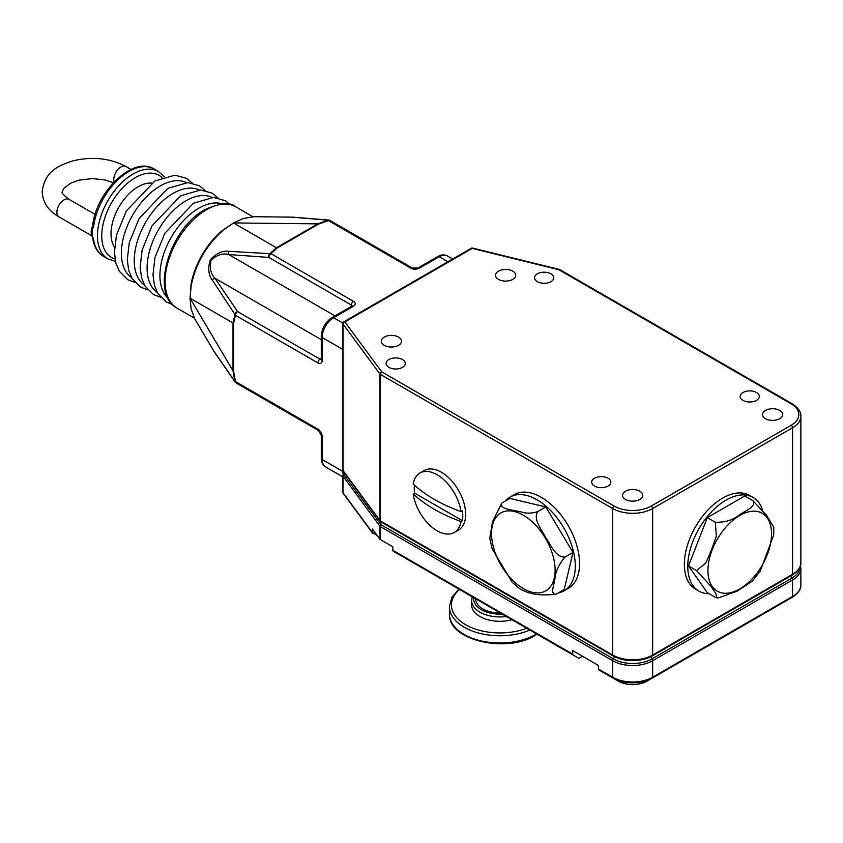 <?xml version="1.0" encoding="UTF-8"?>
<svg xmlns="http://www.w3.org/2000/svg" width="843" height="843" viewBox="0 0 843 843"><rect width="100%" height="100%" fill="white"/><g stroke="black" fill="none" stroke-linecap="round" stroke-linejoin="round"><path stroke-width="1.26" d="M93.636 226.419A3.024 1.444 -172.6 0 1 92.751 225.207L92.266 226.946A10.095 5.827 120 0 0 91.497 234.375L92.762 238.516A3.024 2.002 -8.7 0 0 93.636 239.675A50.475 29.147 120 0 0 103.626 256.43L107.915 258.896A50.475 29.147 -60 0 1 100.18 218.453A50.475 29.147 -60 0 1 133.152 173.974A50.475 29.147 -60 0 1 158.389 171.477L154.1 169A50.475 29.147 120 0 0 128.863 171.498A50.475 29.147 120 0 0 93.636 226.419C91.602 230.392 91.602 234.807 93.636 239.675M114.543 247.136A38.356 22.15 -60 0 1 138.147 186.746A38.356 22.15 -60 0 1 151.519 183.1M190.054 298.749L191.045 284.333A58.546 33.804 -60 0 1 221.983 230.75L233.964 222.689M235.755 382.648A3.024 2.255 -37.9 0 1 235.208 382.195A3.024 2.255 -37.9 0 1 234.87 381.426L213.974 351.299L194.838 318.981L191.108 309.012L190.054 298.243L191.108 286.209C195.565 263.743 206.409 244.955 223.637 229.865L233.522 222.931L243.385 218.463L253.891 216.714L291.446 217.125L327.98 220.16L317.832 223.859L233.522 222.931M190.054 298.243L233.005 370.794A3.024 1.749 0 0 0 233.564 371.236L235.46 381.573A3.024 0.885 -17.5 0 1 234.87 381.426L233.005 370.794L233.005 323.006L234.87 314.386L212.383 280.129C208.421 275.218 207.736 268.401 210.318 259.676C216.619 253.142 222.847 250.36 229.011 251.33L269.918 253.68L276.462 247.758L317.832 223.859A3.024 1.749 -120 0 1 318.496 224.122L277.115 248.011L271.003 253.732A3.024 2.308 -146.4 0 0 269.918 253.68A3.024 2.255 97.9 0 0 268.864 257.442L228.674 254.512C222.984 252.963 217.115 254.828 211.077 260.118C209.443 268 210.739 274.049 214.976 278.253A3.024 2.35 150.2 0 0 212.383 280.129M321.278 339.624L214.976 278.253L237.6 311.594A3.024 2.255 -37.9 0 0 234.87 314.386A3.024 2.308 26.4 0 0 235.46 315.303L233.564 323.449L233.564 371.236M318.517 430.541A3.024 1.749 -60 0 1 317.885 429.161L235.46 381.573A3.024 1.749 120 0 0 236.082 382.954L318.517 430.541L321.278 435.336A3.024 1.749 180 0 0 322.163 436.579L322.163 459.488L342.869 471.437L342.869 470.289M342.869 471.437A16.154 9.326 120 0 0 343.249 474.588M379.919 539.204L379.919 526.232L343.017 476.232L343.017 492.702L372.343 532.439L372.343 528.93L379.919 539.204A2.023 1.17 0 0 0 380.351 539.562L392.838 546.78L392.838 550.279A2.023 1.17 120 0 0 393.249 551.206L578.382 658.088A2.023 1.17 120 0 0 579.394 657.983L582.429 656.233M392.838 550.279L572.713 654.136L572.713 650.627L598.414 665.464L598.414 668.973A2.023 1.17 120 0 0 598.836 669.89L618.351 681.165A20.253 11.697 0 0 0 647.002 681.165L786.909 600.395A20.253 11.697 0 0 0 786.951 600.364M604.073 672.925L618.351 681.165L604.073 672.925A2.023 1.17 120 0 0 604.083 672.925M398.497 554.23L578.382 658.088L398.497 554.23A2.023 1.17 120 0 0 398.507 554.241M572.713 654.136A2.023 1.17 120 0 0 573.135 655.053L393.249 551.206M786.909 600.395L792.157 597.36A2.023 1.17 -120 0 0 792.568 596.433L792.568 579.963L652.661 660.733L652.661 677.214L792.568 596.433A28.262 16.323 0 0 0 800.85 584.894C801.25 589.046 798.342 593.198 792.157 597.36L786.909 600.395A2.023 1.17 60 0 1 786.898 600.395L647.002 681.165C637.456 685.749 627.898 685.749 618.351 681.165L598.836 669.89M372.796 533.345L372.343 532.439L377.211 535.526M447.918 261.741L439.235 256.725L419.392 268.179A6.059 3.498 0 0 1 410.826 268.179L328.401 220.592L318.496 224.122M762.546 509.994A54.11 31.244 120 0 0 753.094 497.444L749.669 495.463A54.11 31.244 120 0 0 722.62 498.139A54.11 31.244 120 0 0 687.266 545.821A54.11 31.244 120 0 0 695.559 589.183L698.995 591.164A54.11 31.244 120 0 0 709.132 593.693M753.094 497.444A54.11 31.244 120 0 0 726.044 500.12A54.11 31.244 120 0 0 690.691 547.802A54.11 31.244 120 0 0 698.995 591.164M688.541 565.959L707.288 592.629L715.285 597.244L718.162 597.993L737.14 591.164L752.293 581.122L760.154 571.291L773.726 534.936L773.79 527.202L766.498 515.305L752.788 500.584L744.79 495.969L707.288 517.623L688.541 565.959L696.539 570.574L711.092 586.486L715.802 593.43L716.835 597.877M752.788 500.584C757.046 506.316 745.391 510.774 739.838 514.609C733.262 520.026 725.085 522.565 715.285 522.239L716.36 535.937L711.576 549.699L705.865 562.945L696.539 570.574M715.285 522.239L707.288 517.623M505.115 501.174A54.11 31.244 60 0 1 509.973 497.117L514.251 494.641A54.11 31.244 60 0 1 541.311 497.317A54.11 31.244 60 0 1 576.654 545A54.11 31.244 60 0 1 568.361 588.361L564.083 590.827A54.11 31.244 60 0 1 558.14 593.008M419.93 473.039A34.321 19.821 60 0 1 437.096 474.735A34.321 19.821 60 0 1 460.984 511.606A147.767 85.312 0 0 1 434.324 499.414A147.767 85.312 0 0 1 413.207 484.019A34.321 19.821 60 0 1 419.93 473.039L424.208 470.563A34.321 19.821 60 0 1 441.374 472.259A34.321 19.821 60 0 1 463.798 502.512A34.321 19.821 60 0 1 458.539 530.015L454.251 532.481A34.321 19.821 60 0 1 437.096 530.784A34.321 19.821 60 0 1 413.207 493.914L414.63 493.092A34.321 19.821 60 0 1 414.377 485.104M509.973 497.117A54.11 31.244 60 0 1 537.023 499.794A54.11 31.244 60 0 1 572.376 547.476A54.11 31.244 60 0 1 564.083 590.827M460.984 511.606L462.407 510.784A34.321 19.821 60 0 1 462.407 520.679L460.984 521.501A34.321 19.821 60 0 1 454.251 532.481M344.555 473.713L343.944 474.577A2.023 1.517 -36.4 0 0 343.017 476.232A2.023 1.17 180 0 1 342.859 475.779L342.859 492.249A2.023 1.17 0 0 0 343.017 492.702A2.023 1.517 143.6 0 0 343.249 493.45L372.532 533.124M380.393 521.501A2.023 1.517 143.6 0 1 379.919 520.521L379.919 374.018L343.017 324.028L343.017 470.52L379.919 520.521A2.023 1.17 0 0 0 380.351 520.89L612.692 655.032L612.692 508.529A2.023 1.17 -60 0 1 614.115 506.053A26.249 15.153 0 0 0 651.239 506.053A2.023 1.17 60 0 1 652.661 508.529L652.661 655.032L792.568 574.252A28.262 16.323 0 0 0 800.85 562.713L800.85 416.21A28.262 16.323 180 0 1 792.568 427.759L652.661 508.529A28.262 16.323 180 0 1 612.692 508.529L380.351 374.387L380.351 520.89L381.068 524.757L613.409 658.899A27.261 15.732 0 0 0 651.945 658.899L791.862 578.119A27.261 15.732 0 0 0 799.838 567.339M343.491 474.272L380.952 524.641L379.919 526.232A2.023 1.233 -29 0 1 381.068 524.757A2.023 1.17 -60 0 0 380.351 526.601L380.351 539.562M343.807 474.135L344.787 473.344M651.239 506.053L791.145 425.283A26.249 15.153 0 0 0 791.145 403.85L558.804 269.707L472.206 248.4L344.871 321.921A2.023 1.517 -36.4 0 0 343.017 324.028A2.023 1.17 180 0 1 342.859 323.564L342.859 470.067A2.023 1.17 0 0 0 343.017 470.52A2.023 0.79 158 0 0 343.006 470.826L343.006 470.826A2.023 0.79 158 0 0 343.027 470.879M343.017 470.52L343.754 471.458L343.017 470.52M380.351 520.89A2.023 0.896 129.6 0 0 380.488 521.617A2.023 0.896 129.6 0 0 380.541 521.648M384.271 345.335A10.095 5.827 0 0 0 395.272 346.589A10.095 5.827 0 0 0 401.5 341.204A10.095 5.827 0 0 0 398.549 337.084A10.095 5.827 0 0 0 387.548 335.83A10.095 5.827 0 0 0 381.31 341.204A10.095 5.827 0 0 0 384.271 345.335M498.476 279.391A10.095 5.827 0 0 0 509.478 280.656A10.095 5.827 0 0 0 515.716 275.271A10.095 5.827 0 0 0 512.755 271.151A10.095 5.827 0 0 0 501.754 269.886A10.095 5.827 0 0 0 495.526 275.271A10.095 5.827 0 0 0 498.476 279.391M625.538 499.467A10.095 5.827 0 0 0 636.539 500.721A10.095 5.827 0 0 0 642.766 495.336A10.095 5.827 0 0 0 639.816 491.216A10.095 5.827 0 0 0 628.815 489.952A10.095 5.827 0 0 0 622.587 495.336A10.095 5.827 0 0 0 625.538 499.467M765.444 418.686A10.095 5.827 0 0 0 776.445 419.951A10.095 5.827 0 0 0 782.683 414.566A10.095 5.827 0 0 0 779.722 410.446A10.095 5.827 0 0 0 768.721 409.182A10.095 5.827 0 0 0 762.494 414.566A10.095 5.827 0 0 0 765.444 418.686M388.908 367.379A9.589 5.532 0 0 0 399.361 368.581A9.589 5.532 0 0 0 405.283 363.459A9.589 5.532 0 0 0 402.469 359.55A9.589 5.532 0 0 0 392.016 358.349A9.589 5.532 0 0 0 386.105 363.459A9.589 5.532 0 0 0 388.908 367.379M537.381 281.657A9.589 5.532 0 0 0 547.834 282.858A9.589 5.532 0 0 0 553.756 277.747A9.589 5.532 0 0 0 550.943 273.827A9.589 5.532 0 0 0 540.489 272.626A9.589 5.532 0 0 0 534.578 277.747A9.589 5.532 0 0 0 537.381 281.657M594.484 486.074A9.589 5.532 0 0 0 604.937 487.265A9.589 5.532 0 0 0 610.859 482.154A9.589 5.532 0 0 0 608.045 478.234A9.589 5.532 0 0 0 597.603 477.043A9.589 5.532 0 0 0 591.681 482.154A9.589 5.532 0 0 0 594.484 486.074M742.957 400.351A9.589 5.532 0 0 0 753.41 401.553A9.589 5.532 0 0 0 759.332 396.431A9.589 5.532 0 0 0 756.519 392.522A9.589 5.532 0 0 0 746.076 391.321A9.589 5.532 0 0 0 740.154 396.431A9.589 5.532 0 0 0 742.957 400.351M342.859 323.564A2.023 2.023 0 0 1 343.87 321.815A2.023 1.17 60 0 1 344.871 321.921L381.774 371.911A2.023 1.17 -60 0 0 380.351 374.387A2.023 1.17 180 0 1 379.919 374.018A2.023 1.517 -36.4 0 1 381.774 371.911L614.115 506.053M791.145 403.85A2.023 1.17 -60 0 1 792.157 403.755L559.815 269.612A2.023 1.17 -60 0 0 558.804 269.707A2.023 0.643 -76.2 0 1 559.288 269.402A2.023 0.643 -76.2 0 1 559.436 269.518M472.206 248.4A2.023 0.643 -76.2 0 1 472.681 248.095A2.023 2.023 0 0 0 471.195 248.306A2.023 1.17 60 0 1 472.206 248.4M329.487 220.308A3.024 2.255 97.9 0 0 328.812 220.065A3.024 2.255 97.9 0 0 327.98 220.16A3.024 0.885 -102.5 0 1 328.401 220.592A3.024 1.749 -60 0 1 329.908 220.444A3.024 3.024 0 0 0 328.812 220.065L292.658 217.146M277.115 248.011A3.024 1.749 -120 0 0 276.462 247.758L233.5 222.952M229.011 251.33A3.024 2.35 89.8 0 0 228.674 254.512L334.987 315.893M92.751 225.207L92.751 225.207C96.091 191.782 133.247 155.512 154.1 169M500.236 612.977A24.226 13.983 180 0 1 475.684 598.983L475.684 598.793M511.954 619.731A28.262 16.323 180 0 1 471.637 604.968L471.637 600.637A28.262 16.323 180 0 0 506.38 616.518M460.984 521.501A147.767 85.312 180 0 1 434.324 509.309A147.767 85.312 180 0 1 413.207 493.914M462.407 520.679L414.63 493.092M572.987 552.46L564.22 589.499L556.222 594.115C549.773 595.4 554.041 584.642 554.947 578.846C555.421 571.807 558.772 564.547 565 557.075L572.987 552.46L545.8 506.938L509.836 498.445L501.838 503.06C498.192 509.53 515.568 510.173 523.714 512.555C527.823 513.587 532.513 513.25 537.802 511.553L545.8 506.938M565 557.075C555.8 557.708 550.753 544.768 545.716 537.56C541.764 529.752 532.744 519.014 537.802 511.553M556.222 594.115C542.839 595.832 531.996 594.715 523.714 590.764L520.026 589.036L512.175 582.25L492.186 548.867L489.762 538.277L492.544 521.733L501.838 503.06M190.054 298.201L233.005 323.006A3.024 1.749 0 0 0 233.564 323.449M114.163 181.898A10.095 5.827 -60 0 1 113.763 179.401A10.095 5.827 -60 0 1 120.897 167.03A10.095 5.827 -60 0 1 125.944 166.535C109.885 158.115 92.182 156.24 72.856 160.897C58.831 165.544 44.911 170.771 42.15 191.698C42.803 202.489 48.409 210.876 58.978 216.851L92.045 235.945M113.373 182.741L104.996 179.938L92.435 178.568L79.052 180.149L70.538 183.226L63.552 188.632L62.34 191.698C61.149 192.436 63.394 194.996 69.073 199.369A10.095 5.827 120 0 0 64.026 199.875A10.095 5.827 120 0 0 56.881 212.236A10.095 5.827 120 0 0 58.978 216.851M162.014 177.578A47.45 27.398 120 0 0 135.291 177.683A47.45 27.398 120 0 0 103.489 222.426A47.45 27.398 120 0 0 115.017 258.991M186.429 182.594A54.921 31.707 120 0 0 160.223 185.976A54.921 31.707 120 0 0 124.68 233.258A54.921 31.707 120 0 0 131.571 277.632M199.285 190.012A54.921 31.707 120 0 0 173.068 193.395A54.921 31.707 120 0 0 137.525 240.677A54.921 31.707 120 0 0 144.416 285.039M212.13 197.431A54.921 31.707 120 0 0 185.913 200.813A54.921 31.707 120 0 0 150.381 248.095A54.921 31.707 120 0 0 157.262 292.458M222.478 203.869A54.921 31.707 120 0 0 198.769 208.221A54.921 31.707 120 0 0 163.911 253.406A54.921 31.707 120 0 0 168.01 298.211M206.503 209.728A58.546 33.804 120 0 0 168.252 261.319A58.546 33.804 120 0 0 177.23 308.243C149.432 294.365 169.959 227.989 204.986 209.58C220.35 202.826 230.613 201.909 235.777 206.83A58.546 33.804 120 0 0 206.503 209.728M322.163 436.579A6.059 3.498 -120 0 0 317.885 429.161M321.267 359.434A3.024 1.749 60 0 1 320.024 359.181A3.024 1.749 120 0 0 317.885 362.89L235.46 315.303A3.024 1.749 120 0 1 237.6 311.594L320.024 359.181L321.278 358.454M342.859 349.445L322.163 337.506L322.163 360.414A6.059 3.498 -120 0 1 317.885 362.89M598.414 668.973L612.692 677.214L612.692 660.733L380.351 526.601A2.023 1.17 180 0 1 379.919 526.232M612.692 677.214A2.023 1.17 120 0 0 613.103 678.141A27.671 15.975 180 0 0 652.25 678.141A2.023 1.17 -120 0 0 652.661 677.214A28.262 16.323 0 0 1 612.692 677.214M651.376 656.434A2.023 1.17 60 0 0 651.239 657.055A2.023 1.17 60 0 0 651.945 658.899A2.023 1.17 -120 0 1 652.661 660.733A28.262 16.323 180 0 1 612.692 660.733A2.023 1.17 -60 0 1 613.409 658.899A2.023 1.17 120 0 0 614.115 657.055A2.023 1.17 120 0 0 613.978 656.434M800.85 584.894L800.85 568.424A28.262 16.323 180 0 1 792.568 579.963A2.023 1.17 -120 0 0 791.862 578.119A2.023 1.17 60 0 1 791.145 576.285A2.023 1.17 60 0 1 791.261 575.685M792.157 597.36L652.25 678.141M342.911 323.101L333.586 317.716L353.428 306.262A6.059 3.498 0 0 0 353.428 301.32A3.024 1.749 120 0 0 351.289 305.029L268.864 257.442A3.024 1.749 120 0 1 271.003 253.732L353.428 301.32M791.862 575.263A2.023 1.17 -120 0 0 792.157 575.179A2.023 1.17 -120 0 0 792.568 574.252L792.568 427.759A2.023 1.17 60 0 0 791.145 425.283M771.545 533.861A44.964 25.954 120 0 0 739.754 515.505A44.964 25.954 120 0 0 707.951 570.574A44.964 25.954 120 0 0 739.754 588.93A44.964 25.954 120 0 0 771.545 533.861M612.692 655.032A28.262 16.323 0 0 0 652.661 655.032A2.023 1.17 -120 0 1 652.25 655.949C639.205 662.187 626.149 662.187 613.103 655.949A2.023 1.17 -60 0 1 612.692 655.032M800.85 562.713C801.261 566.833 798.363 570.996 792.157 575.179L652.25 655.949A2.023 1.17 -120 0 1 651.945 656.044A27.261 15.732 180 0 1 613.409 656.044A2.023 1.17 -60 0 1 613.103 655.949L380.657 521.743M447.306 255.924A16.154 9.326 120 0 0 439.235 256.725A3.024 1.749 -120 0 0 437.717 256.578C440.931 254.628 444.124 254.407 447.306 255.924L452.649 259.012M353.428 306.262A3.024 1.749 -120 0 0 351.921 306.114L332.079 317.569A3.024 1.749 -120 0 1 333.586 317.716A16.154 9.326 120 0 0 322.163 337.506A3.024 1.749 0 0 1 321.278 336.262L321.278 359.181A3.024 1.749 0 0 0 322.163 360.414M321.278 435.336L321.278 458.255A3.024 1.749 180 0 0 322.163 459.488A16.154 9.326 120 0 0 325.514 466.885L342.859 476.896M269.497 402.248A3.024 1.749 -60 0 1 269.465 402.227A3.024 3.024 0 0 0 269.497 402.248L318.559 430.573M419.392 268.179A3.024 1.749 -120 0 0 417.875 268.032L412.332 268.032L329.908 220.444M410.826 268.179A3.024 1.749 -60 0 1 412.332 268.032M351.289 306.473L351.289 305.029A3.024 1.749 180 0 1 352.132 305.967M502.165 614.083A26.249 15.153 180 0 1 473.724 597.982M526.727 628.267A48.451 27.977 180 0 1 465.642 624.747A48.451 27.977 180 0 1 459.551 589.478M529.857 630.069A50.475 29.136 180 0 1 477.149 632.629A50.475 29.136 180 0 1 449.435 606.612L449.435 613.862C447.612 640.153 506.306 653.704 535.179 635.39L537.075 634.242M536.517 633.915A50.475 29.136 180 0 1 535.6 634.463A50.475 29.136 180 0 1 480.594 640.785A50.475 29.136 180 0 1 449.435 613.862M523.324 588.593A44.964 25.954 60 0 1 491.532 533.535A44.964 25.954 60 0 1 523.324 515.178A44.964 25.954 60 0 1 555.115 570.237A44.964 25.954 60 0 1 523.324 588.593M107.915 258.896L115.47 261.372M134.88 282.394L127.82 279.75L119.337 271.288L115.923 263.185L114.427 252.573L116.429 235.239L126.271 211.077L154.912 180.982L174.965 175.175L186.493 178.347L192.225 183.079M147.736 289.813L140.665 287.168L132.193 278.706L128.768 270.603L127.272 259.992L129.274 242.658L139.127 218.495L167.757 188.4L187.82 182.594L199.338 185.766L205.07 190.497M160.581 297.231L153.521 294.586L145.038 286.125L141.613 278.021L140.128 267.41L142.13 250.076L151.972 225.913L180.602 195.818L200.666 190.012L212.194 193.184L217.916 197.915M172.351 304.407L166.366 302.005L157.883 293.543L154.469 285.44L152.973 274.829L154.975 257.494L164.817 233.332L193.458 203.237L213.511 197.431L225.039 200.602L230.023 204.522M177.23 308.243L194.364 318.138M235.777 206.83L252.911 216.725M236.082 382.954A3.024 3.024 0 0 1 235.208 382.195L214.596 352.342M342.859 492.249A2.023 2.023 0 0 0 343.249 493.45M342.859 470.067A2.023 2.023 0 0 0 343.006 470.826L343.059 470.963M380.583 521.691L380.488 521.617A2.023 2.023 0 0 1 380.151 521.259L343.143 471.121M800.471 565.569L800.85 568.424M343.586 474.188L344.671 473.555M343.322 474.483A2.023 2.023 0 0 0 342.859 475.779M800.85 416.21C801.208 412.006 798.31 407.854 792.157 403.755M559.815 269.612A2.023 2.023 0 0 0 559.288 269.402L472.681 248.095M343.87 321.815L471.195 248.306M321.278 458.255C321.194 462.006 322.606 464.883 325.514 466.885M437.717 256.578L417.875 268.032M321.278 336.262C321.857 328.285 325.461 322.058 332.079 317.569M69.073 199.369L95.122 214.407M125.944 166.535L131.013 169.454M103.626 256.43C97.672 252.795 94.047 246.82 92.762 238.516M164.311 176.788L158.389 171.477M459.604 589.51L475.273 598.562M472.154 597.339L471.637 600.637M458.855 589.078L451.869 597.329L449.435 606.612"/></g></svg>
